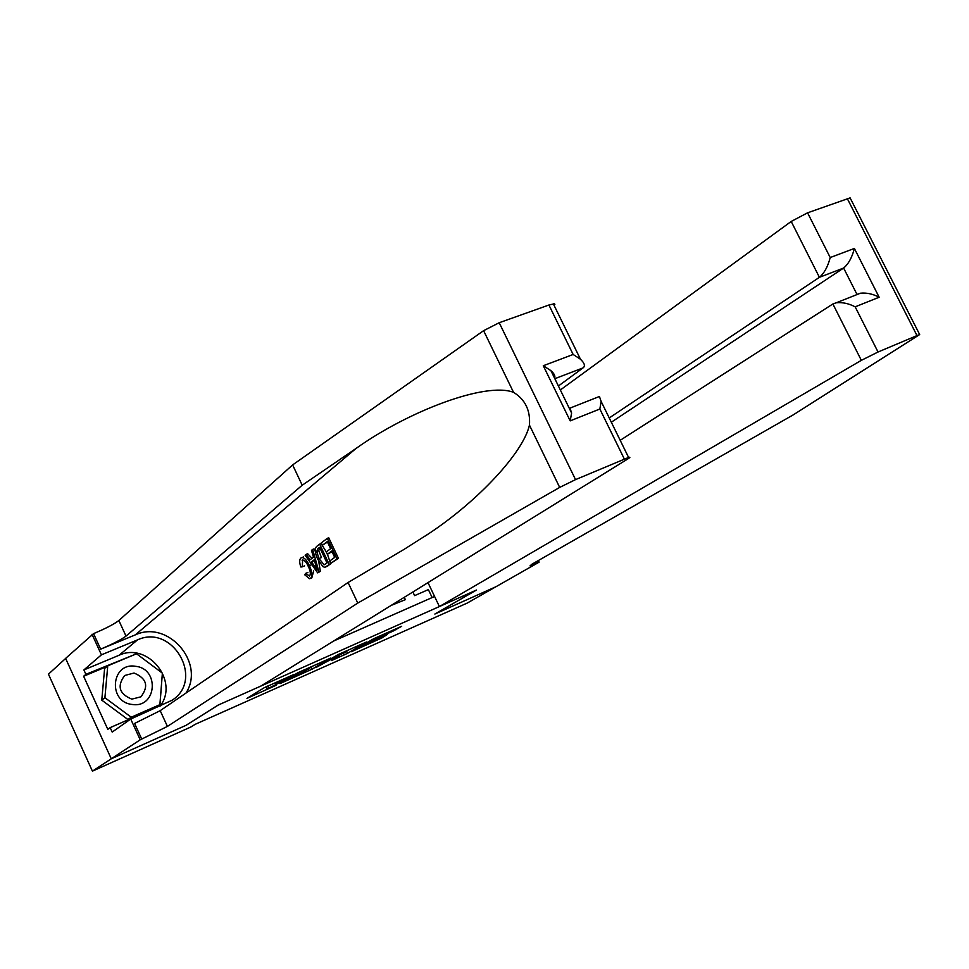 <?xml version="1.0" encoding="UTF-8"?>
<svg xmlns="http://www.w3.org/2000/svg" width="969" height="969" viewBox="0 0 969 969"><rect width="100%" height="100%" fill="white"/><g stroke="black" fill="none" stroke-linecap="round" stroke-linejoin="round"><path stroke-width="1.45" d="M294.164 674.339L264.04 687.833L246.962 698.383L276.032 685.337L266.935 689.104L284.983 679.911L276.177 683.23L294.164 674.339M392.639 631.352L401.675 626.289L373.719 638.716L351.299 651.725L382.052 637.868L387.406 634.429L357.755 648.285L370.243 640.909L392.639 631.352L392.215 630.468M434.851 614.055L495.777 586.814L467.167 603.106L195.132 724.352L190.881 726.992L92.418 771.142L111.399 758.715L186.205 725.26L218.34 705.008L476.167 590.182L434.851 614.055M330.405 658.217L297.762 672.789L280.029 683.593L312.188 669.119L330.356 658.108M337.866 654.717L366.524 641.987L347.52 653.324L331.471 660.592L339.162 655.868L330.066 659.877L315.821 667.605L337.866 654.717M391.21 605.395L405.369 599.678L404.255 597.316M333.602 641.042L434.596 596.48M432.15 597.558L428.371 589.612L414.611 595.632L412.879 591.974M65.638 658.448L48.45 674.17L92.418 771.142M302.364 670.79L284.401 681.449L299.409 674.291L310.153 667.823L302.28 670.609M346.878 651.35L330.078 659.598L346.878 651.35M135.503 666.297C111.156 661.984 107.547 702.246 132.293 704.475C156.724 708.375 159.849 668.586 135.503 666.297M134.025 673.031L124.65 675.502C116.825 686.088 119.223 693.974 131.82 699.134L140.88 696.832C148.984 686.282 146.707 678.348 134.025 673.031M159.885 704.669L156.469 707.043L127.944 719.519L101.769 700.151L104.616 668.44L107.753 665.836L136.556 653.784L162.38 673.128L159.885 704.669L131.215 717.205L104.906 697.716L107.753 665.836M127.944 719.519L131.215 717.205M101.769 700.151L104.906 697.716M322.362 545.281L321.26 542.931L327.316 538.34L337.006 558.907L331.083 563.183L329.969 560.833L334.705 557.393L331.713 551.07L327.328 554.304L326.226 551.955L330.599 548.708L327.256 541.598L322.362 545.281L327.474 542.071M327.328 554.304L332.004 551.676M331.083 563.183L338.423 558.314L328.733 537.759L327.316 538.34M325.996 566.841L330.683 563.91L327.437 554.268M326.299 551.894L321.09 543.548L319.673 544.13L329.266 564.491L324.93 567.289L322.98 566.708L317.82 559.379C314.78 552.948 314.428 548.599 316.754 546.346L319.673 544.13M310.492 578.408L311.836 577.839L313.677 570.923M186 693.065C205.525 662.699 168.049 619.554 135.26 634.889L100.655 649.157L93.557 633.629L65.613 658.399L111.265 758.775L185.83 725.43L217.94 705.19L260.782 686.113L627.694 459.027C630.274 457.404 630.565 456.871 628.578 457.429L575.538 479.619L559.682 487.407L357.779 603.069L167.419 726.411L140.214 739.807L111.265 758.775M357.779 603.069L348.077 582.502L403.964 549.447L429.424 533.241C478.323 500.743 523.284 452.62 529.449 425.112C530.515 410.444 525.21 399.519 513.534 392.336C485.735 381.629 408.179 411.231 355.974 448.502L302.207 485.227L126.006 636.1C121.258 639.637 112.804 643.997 100.655 649.157M317.675 572.873L305.102 555.189L306.277 554.292L310.068 559.767L313.471 557.223L311.473 550.344L312.672 549.435L318.958 571.952L317.675 572.873L320.351 571.371L318.68 561.099M315.191 551.155L314.077 548.866L312.672 549.435M311.994 558.338L307.67 553.723L306.277 554.292M558.41 386.001L583.059 367.881L554.837 378.697M302.207 485.227L292.626 464.914L118.86 620.499C114.16 624.133 105.718 628.506 93.557 633.629M141.74 739.129L134.582 723.443L160.188 710.665L348.077 582.502M624.339 459.04L599.847 409.003L570.196 420.873L543.294 365.737L573.139 354.472L548.926 305.017L499.205 322.725L575.538 479.619M513.534 392.336L483.604 330.671L292.626 464.914M140.214 739.807L130.73 719.034L112.186 732.067L110.163 727.634L159.861 705.88L162.368 673.334M106.978 666.478L83.625 676.253L107.789 729.33L110.163 727.634M83.625 676.253L85.89 674.327L83.891 669.93L101.418 654.838L92.007 634.259M130.73 719.034L172.24 700.163C204.701 679.317 172.518 623.527 137.55 639.867L101.418 654.838M483.604 330.671L499.205 322.725M548.926 305.017L554.244 303.818L554.898 304.278L554.171 305.55M83.891 669.93L119.042 655.274C147.845 641.648 179.604 681.195 160.03 706.207M136.375 653.869L85.89 674.327M134.17 654.79L135.817 653.445M599.847 409.003L601.131 401.42L599.423 396.478L597.449 397.254M570.196 420.873L571.601 413.024L570.026 408.106L569.215 408.143M543.294 365.737L550.913 370.642C554.292 373.707 555.503 376.19 554.547 378.092M573.139 354.472L580.479 359.257C584.598 363.193 585.458 366.076 583.059 367.881M302.243 566.841L300.838 567.01C299.3 562.504 299.324 559.501 300.911 558.011L302.086 557.502C304.654 557.853 307.1 560.579 309.414 565.654C312.236 571.831 312.599 576.071 310.516 578.396L309.644 578.759L304.775 574.823L305.598 573.406L309.486 576.058C310.904 574.217 310.516 571.032 308.312 566.49C306.555 562.444 304.678 560.276 302.667 559.973L302.243 566.841L304.605 565.86M302.086 560.227L302.728 559.973M305.598 573.406L307.888 572.461M310.516 578.396L311.836 577.839M309.414 565.654L311.824 564.661M316.027 565.981L314.222 559.803L311.497 561.838L317.226 570.099L316.027 565.981M318.958 571.952L320.351 571.371M311.497 561.838L314.428 560.47M314.925 562.177L313.944 560.821M319.625 547.352L317.953 548.611L316.706 551.494L318.983 558.58L324.155 564.77L327.001 562.989L319.625 547.352M329.266 564.491L330.683 563.91M317.953 548.611L319.855 547.824L318.777 550.646L316.706 551.494M318.983 558.58L321.478 557.55L318.777 550.646M323.767 564.77L325.572 564.031M337.006 558.907L338.423 558.314M427.995 582.623L439.393 606.558L861.344 360.347L832.88 303.975L620.184 440.314M538.352 560.53L539.127 562.141L495.886 586.766L435.178 613.91L476.494 590.036L439.393 606.558M560.348 389.974L791.201 221.453L807.577 212.817L850.104 197.882L919.666 334.559L793.393 414.78L531.92 564.212L530.031 565.872L539.127 562.141M807.577 212.817L830.215 257.548L854.379 248.439L879.149 297.229L855.167 306.834L878.035 352.013L916.989 335.589L847.33 198.645M609.235 417.954L819.411 277.316L791.201 221.453M850.104 197.882L850.685 199.02M919.666 334.559L916.989 335.589M878.035 352.013L861.344 360.347M856.414 294.794L856.996 294.431L843.624 268.038L819.411 277.316C824.231 273.282 827.829 266.693 830.215 257.548M611.33 422.218L843.624 268.038C848.481 264.004 852.066 257.475 854.379 248.439M879.149 297.229C872.815 293.91 866.565 292.577 860.411 293.219L856.996 294.431M855.167 306.834C848.735 303.491 842.436 302.134 836.271 302.764L832.88 303.975M277.352 681.728L277.643 682.346M275.802 682.418L276.177 683.23M267.832 685.979L268.679 687.796M266.33 686.67L267.262 688.668M311.049 666.684L312.188 669.119M308.118 669.046L308.905 670.742M346.66 651.483L347.52 653.324M343.511 653.348L344.261 654.923M329.763 659.223L330.066 659.877M381.641 637.008L382.052 637.868M378.334 638.486L378.806 639.467M395.594 628.954L395.958 629.729M355.974 448.502L135.26 634.889M126.006 636.1L118.86 620.499M160.188 710.665L167.419 726.411M559.682 487.407L529.449 425.112M119.042 655.274L137.55 639.867M314.755 566.526L316.027 566.005M326.444 566.538L327.849 565.957M537.238 561.172L537.952 562.662M275.366 682.624L275.765 683.496M265.906 686.876L266.863 688.923M429.424 533.241L425.367 535.978M171.549 700.623L172.24 700.163M628.578 457.429L601.131 401.42M570.026 408.106L599.423 396.478M550.913 370.642L571.601 413.024M580.479 359.257L553.323 303.83M303.479 556.933L302.086 557.502M325.015 564.418L324.155 564.77M836.271 302.764L860.411 293.219"/></g></svg>
